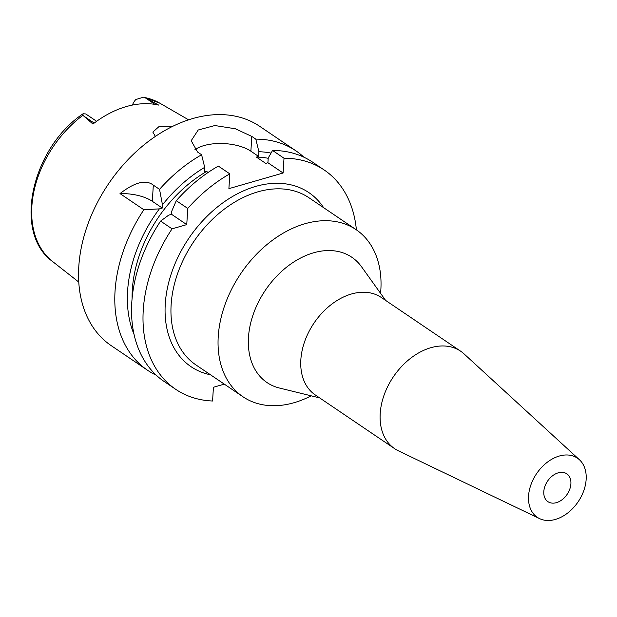 <?xml version="1.0" encoding="UTF-8"?>
<svg xmlns="http://www.w3.org/2000/svg" width="617" height="617" viewBox="0 0 617 617"><rect width="100%" height="100%" fill="white"/><g stroke="black" fill="none" stroke-linecap="round" stroke-linejoin="round"><path stroke-width="0.93" d="M188.586 119.821L159.857 103.193A95.743 67.222 124.1 0 0 144.633 97.509L158.677 105.091A96.761 67.939 124.1 0 0 92.936 124.048L82.894 115.31A95.743 67.222 124.1 0 0 31.845 206.487A95.743 67.222 124.1 0 0 52.653 261.569C12.564 233.049 31.475 148.419 83.102 113.744L82.894 115.31M144.633 97.509L143.568 97.17L135.833 99.522A12.109 8.499 124.1 0 0 132.408 105.067M172.822 126.277L159.294 126.331L152.831 132.084L155.399 136.403M96.622 121.294L86.064 114.153A12.109 8.499 124.1 0 0 85.763 113.96L83.102 113.744M194.841 149.777A33.634 15.425 -176.5 0 1 203.942 145.589A33.634 15.425 -176.5 0 1 250.88 151.204L258.623 156.448L258.916 151.72L255.8 139.133A132.431 92.99 -55.9 0 1 295.99 150.887L259.742 126.354A132.431 92.99 124.1 0 0 147 142.496A132.431 92.99 124.1 0 0 78.783 266.791A132.431 92.99 124.1 0 0 111.268 345.69L147.517 370.231A132.431 92.99 -55.9 0 1 115.032 291.332A132.431 92.99 -55.9 0 1 143.861 209.749L120.006 193.599A33.634 15.425 -176.5 0 1 152.33 201.304L162.279 208.037L159.371 208.878L143.861 209.749M255.8 139.133L251.782 136.411L235.378 128.776L214.855 125.536L198.211 130.002L191.193 140.707L197.571 152.037L201.597 154.759A132.431 92.99 -55.9 0 0 159.541 189.342L153.317 185.131C145.944 179.3 134.838 182.123 120.006 193.599M295.99 150.887A132.431 92.99 -55.9 0 1 303.919 157.204M162.279 208.037L162.472 204.836A121.495 85.308 -55.9 0 1 204.705 167.346L204.42 172.074L206.626 171.441A115.618 81.182 124.1 0 0 132.308 289.944A115.618 81.182 124.1 0 0 132.107 298.373M134.059 334.453A121.495 85.308 -55.9 0 1 127.572 291.309A121.495 85.308 -55.9 0 1 159.371 208.878M159.541 189.342L162.472 204.836M201.597 154.759L204.705 167.346M258.623 156.448L256.417 157.08A115.618 81.182 124.1 0 1 268.194 158.291M258.916 151.72A121.495 85.308 -55.9 0 1 271.033 153.093M256.417 157.08L265.711 163.374L267.917 162.741L283.103 173.015L228.899 188.648L229.802 173.855A132.431 92.99 -55.9 0 0 187.745 208.438L176.285 200.679L171.773 211.13L171.572 214.33L168.665 215.163L160.605 221.087L172.066 228.845L186.758 224.603L187.745 208.438M206.626 171.441L208.13 172.459M283.103 173.015L284.005 158.222A132.431 92.99 -55.9 0 1 324.195 169.983A132.431 92.99 -55.9 0 1 356.395 229.856M224.295 384.129L213.42 387.26L212.58 401.011A132.431 92.99 -55.9 0 1 175.722 389.319A132.431 92.99 -55.9 0 1 143.237 310.42A132.431 92.99 -55.9 0 1 172.066 228.845M323.632 207.674A105.106 73.801 124.1 0 0 230.905 197.479A105.106 73.801 124.1 0 0 165.256 304.073A105.106 73.801 124.1 0 0 210.505 374.797M186.758 224.603L171.572 214.33M160.605 221.087A132.431 92.99 124.1 0 0 131.776 302.662A132.431 92.99 124.1 0 0 164.261 381.568L175.722 389.319M324.195 169.983L312.734 162.225A132.431 92.99 124.1 0 0 272.552 150.463L284.005 158.222M267.917 162.741L268.21 158.014L272.552 150.463M156.325 375.244A132.431 92.99 -55.9 0 1 147.517 370.231M176.285 200.679A132.431 92.99 124.1 0 1 218.341 166.096L229.802 173.855M356.102 229.655L308.994 197.772A100.903 70.847 124.1 0 0 223.099 210.073A100.903 70.847 124.1 0 0 171.125 304.775A100.903 70.847 124.1 0 0 195.874 364.886L242.975 396.77A100.903 70.847 -55.9 0 1 218.225 336.658A100.903 70.847 -55.9 0 1 270.2 241.957A100.903 70.847 -55.9 0 1 356.102 229.655A100.903 70.847 -55.9 0 1 380.851 289.766A100.903 70.847 -55.9 0 1 380.566 293.337M311.192 395.829A100.903 70.847 -55.9 0 1 242.975 396.77M385.633 300.417L361.531 266.76A75.652 53.116 124.1 0 0 294.833 261.315A75.652 53.116 124.1 0 0 248.466 337.484A75.652 53.116 -55.9 0 0 279.439 388.031L319.645 397.903M460.621 351.181L381.26 297.456A58.862 41.331 124.1 0 0 331.152 304.636A58.862 41.331 124.1 0 0 300.834 359.873A58.862 41.331 124.1 0 0 315.272 394.942L394.633 448.659A58.862 41.331 -55.9 0 1 380.195 413.598A58.862 41.331 -55.9 0 1 410.513 358.354A58.862 41.331 -55.9 0 1 460.621 351.181A58.862 41.331 -55.9 0 1 463.992 353.842L579.432 459.758A35.74 25.089 -55.9 0 1 586.15 479.424A35.74 25.089 -55.9 0 1 569.129 511.848A35.74 25.089 -55.9 0 1 539.582 518.627A35.74 25.089 -55.9 0 1 528.553 496.037A35.74 25.089 -55.9 0 1 548.374 461.447A35.74 25.089 -55.9 0 1 579.432 459.758M539.582 518.627L398.358 450.803A58.862 41.331 -55.9 0 1 394.633 448.659M570.902 483.821A16.813 11.808 124.1 0 0 566.776 473.802A16.813 11.808 124.1 0 0 552.462 475.854A16.813 11.808 124.1 0 0 543.801 491.641A16.813 11.808 124.1 0 0 547.927 501.66A16.813 11.808 124.1 0 0 562.241 499.608A16.813 11.808 124.1 0 0 570.902 483.821M145.543 98.003L154.944 104.366M94.193 123.084L83.542 115.88M153.317 185.131L152.33 201.304M251.782 136.411L250.88 151.204M159.857 103.193L143.568 97.17M52.653 261.569L78.768 282.054"/></g></svg>
